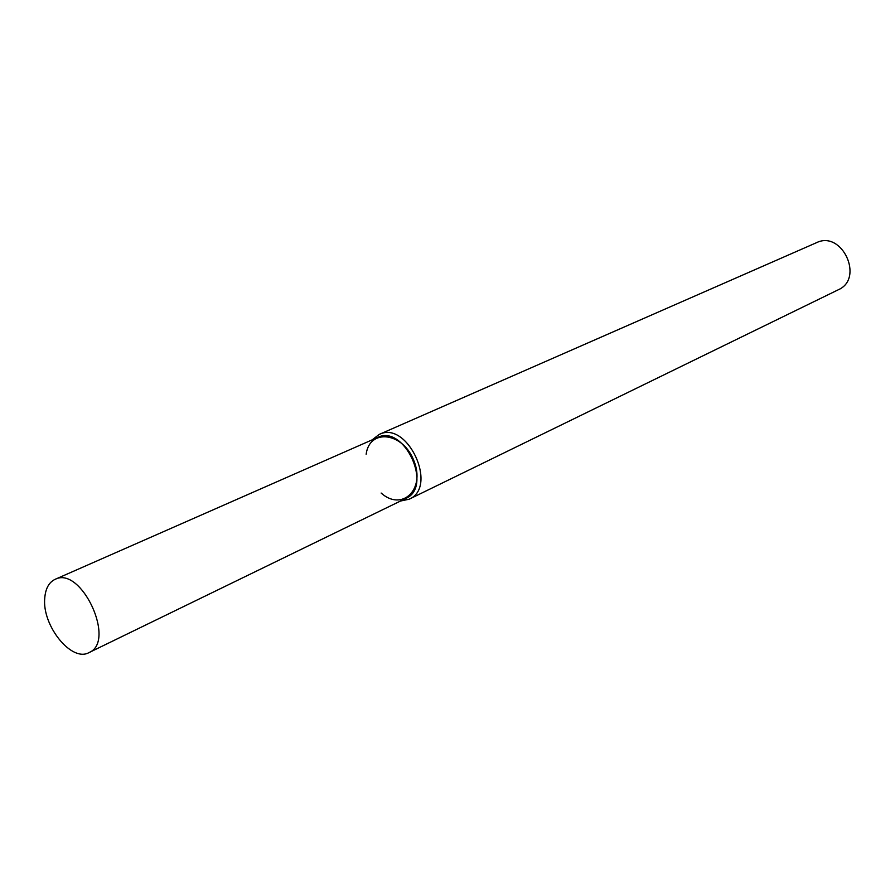 <?xml version="1.0" encoding="UTF-8"?>
<svg xmlns="http://www.w3.org/2000/svg" width="895" height="895" viewBox="0 0 895 895"><rect width="100%" height="100%" fill="white"/><g stroke="black" fill="none" stroke-linecap="round" stroke-linejoin="round"><path stroke-width="1.34" d="M381.136 493.044C401.866 511.705 425.461 489.733 414.027 461.115C403.354 432.229 369.545 427.989 366.144 454.246M400.512 501.032L409.149 499.209C438.516 487.059 407.426 419.912 379.167 434.444L372.186 439.848M409.149 499.209L838.324 289.756C864.514 278.513 842.038 229.97 816.52 242.679L379.167 434.444M44.761 597.972C41.796 625.415 71.589 662.58 88.985 652.6C116.574 641.659 81.255 565.394 55.076 579.356C48.979 582.287 45.544 588.496 44.761 597.972M88.985 652.6L405.793 498.459C433.426 487.048 404.137 423.794 377.556 437.487L55.076 579.356"/></g></svg>
